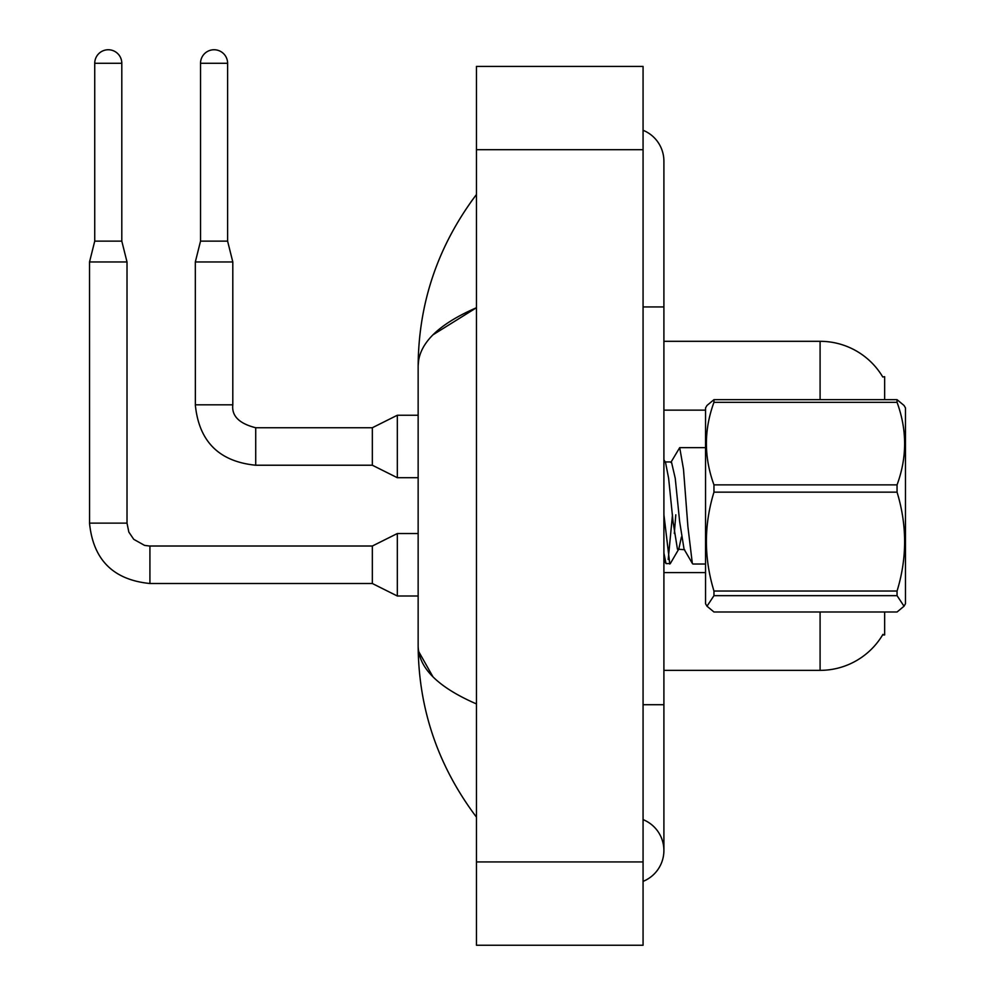 <?xml version="1.0" encoding="UTF-8"?>
<svg xmlns="http://www.w3.org/2000/svg" width="995" height="995" viewBox="0 0 995 995"><rect width="100%" height="100%" fill="white"/><g stroke="black" fill="none" stroke-linecap="round" stroke-linejoin="round"><path stroke-width="1.49" d="M884.642 612L884.642 634.947L882.602 634.947L882.963 634.325A72.884 72.884 0 0 1 820.091 670.356L663.901 670.356M713.962 399.667L713.962 402.316C703.888 429.728 703.888 457.24 713.962 484.863L713.962 492.152C703.888 524.974 703.888 557.934 713.962 591.03L713.962 595.657L706.997 606.216L705.542 603.716L705.542 407.95L706.997 405.45L713.962 399.667L897.055 399.667L884.642 399.667L884.642 376.707L882.752 376.968A72.884 72.884 0 0 0 820.091 341.31A72.884 72.884 0 0 1 882.602 376.707A72.884 72.884 0 0 0 820.091 341.31L663.901 341.31M897.055 399.667L904.02 405.45L897.055 399.667L897.055 402.316L713.962 402.316M904.032 405.45L905.475 407.95L905.475 603.716L904.032 606.216L897.055 595.657L713.962 595.657M713.962 484.863L897.055 484.863L897.055 492.152L713.962 492.152M713.962 591.03L897.055 591.03C907.141 558.207 907.141 525.248 897.055 492.152M897.055 591.03L897.055 595.657M706.997 606.216L713.962 612L897.055 612L904.032 606.216M705.542 564.016L692.943 564.016L692.321 563.319L687.918 526.815L683.503 469.317L679.709 447.638L670.854 462.451M672.483 514.801L668.205 559.501M681.413 537.039L678.777 549.078L670.332 563.556L666.028 563.63L663.901 552.946M675.792 514.801L674.324 533.482M669.797 564.016L663.901 514.589M897.055 484.863C907.141 457.464 907.141 429.952 897.055 402.316M684.672 549.7L677.446 549.178L673.043 521.654L668.628 478.296L665.555 462.588L663.901 459.752M692.47 563.63L684.062 549.178L679.647 521.654L675.244 478.296L671.451 461.954L664.834 461.954M643.068 881.383A33.32 33.32 0 0 0 643.068 819.606A33.32 33.32 0 0 1 643.068 881.383A33.32 33.32 0 0 0 663.901 850.489A33.32 33.32 0 0 1 643.068 881.383M643.068 130.283A33.32 33.32 0 0 1 663.901 161.165A33.32 33.32 0 0 0 643.068 130.283A33.32 33.32 0 0 1 663.901 161.165A33.32 33.32 0 0 0 643.068 130.283M432.962 334.83L476.468 307.729C437.912 324.457 418.472 343.86 418.149 365.911C418.559 302.766 437.987 245.628 476.468 194.485C437.999 245.641 418.559 302.778 418.149 365.911L418.149 645.743C418.559 708.888 437.987 766.038 476.468 817.169C437.999 766.026 418.559 708.888 418.149 645.743C418.472 667.807 437.912 687.197 476.468 703.925M476.468 945.25L643.068 945.25L643.068 66.416L476.468 66.416L476.468 945.25M476.468 236.847L476.468 289.072M476.468 721.164L476.468 774.794M418.149 365.911L418.646 360.19M432.987 676.849L418.646 651.464M121.8 241.138L94.736 241.138L94.736 63.282A13.532 13.532 0 0 1 108.268 49.75A13.532 13.532 0 0 1 121.8 63.282L121.8 241.138L127.012 261.959L127.012 523.121L128.828 532.051L133.728 539.315L144.561 545.384L149.922 546.056M397.328 533.531L372.341 546.019L372.341 583.505L397.328 596.005L397.328 533.531L418.149 533.531M127.012 523.121L89.562 523.121L89.525 261.959L127.012 261.959M227.606 241.138L200.53 241.138L200.53 63.282A13.532 13.532 0 0 1 214.062 49.75A13.532 13.532 0 0 1 227.606 63.282L227.606 241.138L232.805 261.959L232.805 404.828C231.549 415.935 239.186 423.571 255.715 427.738L255.715 427.775M397.328 415.238L372.341 427.738L372.341 465.225L397.328 477.712L397.328 415.238L418.149 415.238M372.341 465.225L255.715 465.225C219.074 461.593 198.938 441.469 195.318 404.828C198.938 441.469 219.074 461.593 255.715 465.225C219.074 461.593 198.938 441.469 195.318 404.828C198.938 441.469 219.074 461.593 255.715 465.225C219.074 461.593 198.938 441.469 195.318 404.828C198.938 441.469 219.074 461.593 255.715 465.225C219.074 461.593 198.938 441.469 195.318 404.828C198.938 441.469 219.074 461.593 255.715 465.225C219.074 461.593 198.938 441.469 195.318 404.828C198.938 441.469 219.074 461.593 255.715 465.225C219.074 461.593 198.938 441.469 195.318 404.828C198.938 441.469 219.074 461.593 255.715 465.225L255.715 427.738C239.186 423.571 231.549 415.935 232.805 404.828L195.356 404.828L195.318 261.959L232.805 261.959M820.091 670.356L820.091 612M882.752 376.968A72.884 72.884 0 0 0 820.091 341.31L820.091 399.667M705.542 410.139L663.901 410.139M705.542 572.585L663.901 572.585M643.068 704.709L663.901 704.709L663.901 161.165M643.068 306.945L663.901 306.945M476.468 861.944L643.068 861.944M476.468 149.71L643.068 149.71M372.341 583.505L149.922 583.505C113.281 579.886 93.144 559.762 89.525 523.121C93.144 559.762 113.281 579.886 149.922 583.505C113.281 579.886 93.144 559.762 89.525 523.121C93.144 559.762 113.281 579.886 149.922 583.505C113.281 579.886 93.144 559.762 89.525 523.121C93.144 559.762 113.281 579.886 149.922 583.505C113.281 579.886 93.144 559.762 89.525 523.121C93.144 559.762 113.281 579.886 149.922 583.505C113.281 579.886 93.144 559.762 89.525 523.121C93.144 559.762 113.281 579.886 149.922 583.505C113.281 579.886 93.144 559.762 89.525 523.121C93.144 559.762 113.281 579.886 149.922 583.505L149.922 546.019L372.341 546.019M94.736 63.282L121.8 63.282M200.53 63.282L227.606 63.282M255.715 427.738C239.186 423.571 231.549 415.935 232.805 404.828C231.549 415.935 239.186 423.571 255.715 427.738C239.186 423.571 231.549 415.935 232.805 404.828C231.549 415.935 239.186 423.571 255.715 427.738C239.186 423.571 231.549 415.935 232.805 404.828C231.549 415.935 239.186 423.571 255.715 427.738C239.186 423.571 231.549 415.935 232.805 404.828C231.549 415.935 239.186 423.571 255.715 427.738C239.186 423.571 231.549 415.935 232.805 404.828C231.549 415.935 239.186 423.571 255.715 427.738L372.341 427.738M679.709 447.638L705.542 447.638M663.901 559.961L666.028 563.63M663.901 704.709L663.901 850.489M476.468 194.485L470.822 202.084M397.328 596.005L418.149 596.005M89.525 523.121C93.144 559.762 113.281 579.886 149.922 583.505M94.736 241.138L89.525 261.959M397.328 477.712L418.149 477.712M200.53 241.138L195.318 261.959"/></g></svg>
